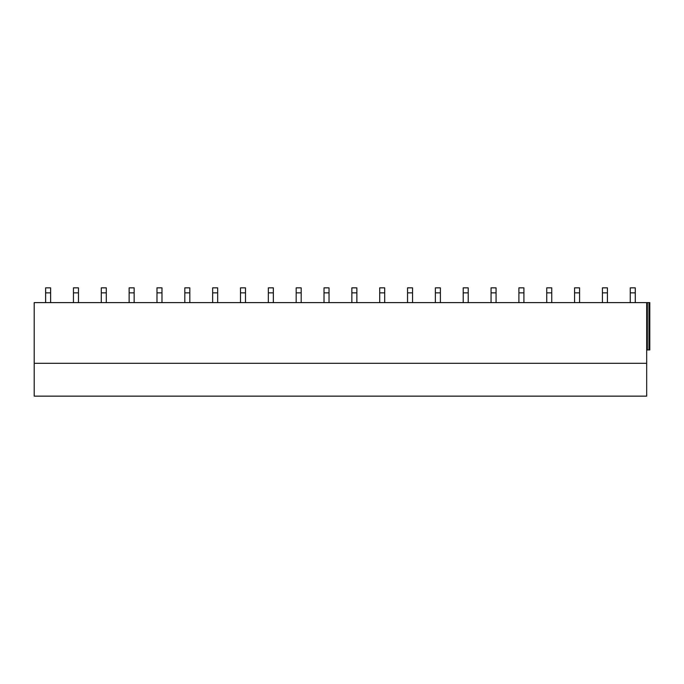 <?xml version="1.0" encoding="UTF-8"?>
<svg xmlns="http://www.w3.org/2000/svg" width="684" height="684" viewBox="0 0 684 684"><rect width="100%" height="100%" fill="white"/><g stroke="black" fill="none" stroke-linecap="round" stroke-linejoin="round"><path stroke-width="1.03" d="M646.679 363.298L34.2 363.298L34.2 396.147L646.679 396.147L646.679 302.61L649.8 302.61L649.8 349.934L646.679 349.934M34.2 363.298L34.2 302.61L646.679 302.61M45.614 292.863L50.625 292.863L50.625 287.853L45.614 287.853L45.614 302.61M50.625 292.863L50.625 302.61M73.453 292.863L78.463 292.863L78.463 287.853L73.453 287.853L73.453 302.61M78.463 292.863L78.463 302.61M101.292 292.863L106.302 292.863L106.302 287.853L101.292 287.853L101.292 302.61M106.302 292.863L106.302 302.61M129.131 292.863L134.149 292.863L134.149 287.853L129.131 287.853L129.131 302.61M134.149 292.863L134.149 302.61M156.978 292.863L161.988 292.863L161.988 287.853L156.978 287.853L156.978 302.61M161.988 292.863L161.988 302.61M184.817 292.863L189.827 292.863L189.827 287.853L184.817 287.853L184.817 302.61M189.827 292.863L189.827 302.61M212.656 292.863L217.666 292.863L217.666 287.853L212.656 287.853L212.656 302.61M217.666 292.863L217.666 302.61M240.494 292.863L245.505 292.863L245.505 287.853L240.494 287.853L240.494 302.61M245.505 292.863L245.505 302.61M268.333 292.863L273.344 292.863L273.344 287.853L268.333 287.853L268.333 302.61M273.344 292.863L273.344 302.61M296.172 292.863L301.182 292.863L301.182 287.853L296.172 287.853L296.172 302.61M301.182 292.863L301.182 302.61M324.019 292.863L329.03 292.863L329.03 287.853L324.019 287.853L324.019 302.61M329.03 292.863L329.03 302.61M351.858 292.863L356.868 292.863L356.868 287.853L351.858 287.853L351.858 302.61M356.868 292.863L356.868 302.61M379.697 292.863L384.707 292.863L384.707 287.853L379.697 287.853L379.697 302.61M384.707 292.863L384.707 302.61M407.536 292.863L412.546 292.863L412.546 287.853L407.536 287.853L407.536 302.61M412.546 292.863L412.546 302.61M435.375 292.863L440.385 292.863L440.385 287.853L435.375 287.853L435.375 302.61M440.385 292.863L440.385 302.61M463.213 292.863L468.224 292.863L468.224 287.853L463.213 287.853L463.213 302.61M468.224 292.863L468.224 302.61M491.052 292.863L496.071 292.863L496.071 287.853L491.052 287.853L491.052 302.61M496.071 292.863L496.071 302.61M518.899 292.863L523.91 292.863L523.91 287.853L518.899 287.853L518.899 302.61M523.91 292.863L523.91 302.61M546.738 292.863L551.749 292.863L551.749 287.853L546.738 287.853L546.738 302.61M551.749 292.863L551.749 302.61M574.577 292.863L579.587 292.863L579.587 287.853L574.577 287.853L574.577 302.61M579.587 292.863L579.587 302.61M602.416 292.863L607.426 292.863L607.426 287.853L602.416 287.853L602.416 302.61M607.426 292.863L607.426 302.61M630.255 292.863L635.265 292.863L635.265 287.853L630.255 287.853L630.255 302.61M635.265 292.863L635.265 302.61M647.346 302.61L647.346 349.934M648.962 302.61L648.962 349.934"/></g></svg>
